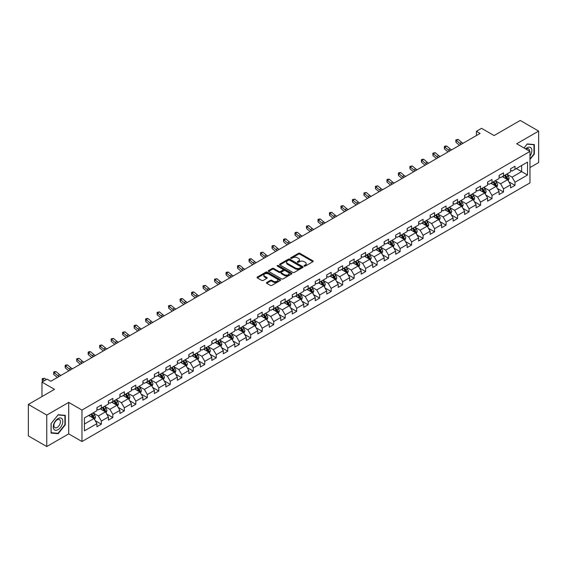 <?xml version="1.0" encoding="UTF-8"?>
<svg xmlns="http://www.w3.org/2000/svg" width="567" height="567" viewBox="0 0 567 567"><rect width="100%" height="100%" fill="white"/><g stroke="black" fill="none" stroke-linecap="round" stroke-linejoin="round"><path stroke-width="0.85" d="M304.217 266.121A0.716 0.411 0 0 0 305.23 266.121L312.913 261.685A1.021 0.588 0 0 0 313.211 261.267A1.021 0.588 0 0 0 312.913 260.848L299.9 253.336A1.021 0.588 0 0 0 298.455 253.336L290.772 257.772A0.716 0.411 0 0 0 291.785 258.354L292.778 257.779A3.274 1.892 0 0 1 297.406 257.779L298.49 258.41A3.274 1.892 0 0 1 299.447 259.743A3.274 1.892 0 0 1 298.49 261.082L297.498 261.649A0.716 0.411 0 0 0 298.504 262.238L299.504 261.663A3.274 1.892 0 0 1 304.125 261.663L305.216 262.287A3.274 1.892 0 0 1 306.173 263.627A3.274 1.892 0 0 1 305.216 264.959L304.217 265.533A0.716 0.411 0 0 0 304.217 266.121L304.217 265.533M266.71 282.472A1.021 0.588 0 0 0 266.412 282.89A1.021 0.588 0 0 0 266.71 283.309L270.367 285.414A1.021 0.588 0 0 0 271.813 285.414L280.339 280.488A1.021 0.588 0 0 0 280.644 280.07A1.021 0.588 0 0 0 280.339 279.651L267.326 272.139A1.021 0.588 0 0 0 265.88 272.139L257.347 277.065A1.021 0.588 0 0 0 257.049 277.483A1.021 0.588 0 0 0 257.347 277.901L261.763 280.445A1.021 0.588 0 0 0 263.208 280.445L266.859 278.34A1.021 0.588 0 0 0 267.156 277.922A1.021 0.588 0 0 0 266.859 277.504L264.669 276.242A2.736 1.581 0 0 1 263.868 275.123A2.736 1.581 0 0 1 265.554 273.663A2.736 1.581 0 0 1 268.538 274.01L277.107 278.957A2.736 1.581 0 0 1 277.908 280.07A2.736 1.581 0 0 1 276.221 281.53A2.736 1.581 0 0 1 273.237 281.189L271.813 280.36A1.021 0.588 0 0 0 270.367 280.36L266.71 282.472L266.71 283.309M529.961 167.577L538.65 162.559L538.65 131.09L520.237 120.459L494.084 135.556L481.567 128.326L476.408 131.303L480.093 133.429L50.817 381.265L47.132 379.139L41.979 382.115L41.979 396.574M46.763 415.072L46.763 446.541L68.713 433.868L68.713 402.4L46.763 415.072L28.35 404.441L54.496 389.345L41.979 382.115M68.713 402.4L81.974 410.054L529.961 151.417L529.961 182.886L81.974 441.523L81.974 410.054M538.65 131.09L516.7 143.763L529.961 151.417M292.848 272.429A1.021 0.588 0 0 0 294.294 272.429L302.828 267.504A1.021 0.588 0 0 0 303.125 267.092A1.021 0.588 0 0 0 302.828 266.674L289.815 259.162A1.021 0.588 0 0 0 288.369 259.162L279.836 264.087A1.021 0.588 0 0 0 279.538 264.498A1.021 0.588 0 0 0 279.836 264.917L292.848 272.429M277.624 266.27A0.716 0.411 0 0 1 278.354 266.377L291.573 274.003L283.053 278.921A1.021 0.588 0 0 1 281.608 278.921L268.595 271.409L268.595 270.572A1.021 0.588 0 0 0 268.29 270.991A1.021 0.588 0 0 0 268.595 271.409M268.595 270.572L272.245 268.467A1.021 0.588 0 0 1 273.691 268.467L278.971 271.515A1.021 0.588 0 0 0 280.417 271.515L282.834 270.119A1.021 0.588 0 0 0 283.139 269.701A1.021 0.588 0 0 0 282.834 269.282L277.341 266.107A0.716 0.411 0 0 1 278.354 265.526L291.587 273.166A1.021 0.588 0 0 1 291.885 273.577A1.021 0.588 0 0 1 291.587 273.996L291.587 273.166M46.763 446.541L28.35 435.91L28.35 404.441M95.192 420.622L101.344 424.173L101.344 421.068L108.417 416.986L108.417 420.09L112.833 417.539L112.833 414.434L119.906 410.352L119.906 413.456L124.329 410.905L124.329 407.801L131.395 403.718L131.395 406.822L135.818 404.271L135.818 401.167L142.891 397.084L142.891 400.189L147.307 397.637L147.307 394.533L154.38 390.45L154.38 393.555L158.795 391.003L158.795 387.899L165.869 383.816L165.869 386.921L170.291 384.369L170.291 381.265L177.358 377.183L177.358 380.287L181.78 377.735L181.78 374.631L188.846 370.549L188.846 373.653L193.269 371.101L193.269 367.997L200.342 363.915L200.342 367.019L204.758 364.468L204.758 361.363L211.831 357.281L211.831 360.385L216.254 357.834L216.254 354.729L223.32 350.647L223.32 353.751L227.743 351.2L227.743 348.095L234.809 344.013L234.809 347.117L239.231 344.566L239.231 341.462L246.305 337.379L246.305 340.483L250.72 337.932L250.72 334.828L257.794 330.745L257.794 333.85L262.216 331.298L262.216 328.194L269.282 324.111L269.282 327.216L273.705 324.664L273.705 321.56L280.771 317.477L280.771 320.582L285.194 318.03L285.194 314.926L292.267 310.844L292.267 313.948L296.683 311.396L296.683 308.292L303.756 304.21L303.756 307.314L308.179 304.762L308.179 301.658L315.245 297.576L315.245 300.68L319.668 298.129L319.668 295.024L326.734 290.942L326.734 294.046L331.156 291.495L331.156 288.39L338.23 284.308L338.23 287.412L342.645 284.861L342.645 281.756L349.719 277.674L349.719 280.778L354.141 278.227L354.141 275.123L361.207 271.04L361.207 274.144L365.63 271.593L365.63 268.489L372.696 264.406L372.696 267.511L377.119 264.959L377.119 261.855L384.192 257.772L384.192 260.877L388.608 258.325L388.608 255.221L395.681 251.138L395.681 254.243L400.104 251.691L400.104 248.587L407.17 244.505L407.17 247.609L411.592 245.057L411.592 241.953L418.659 237.871L418.659 240.975L423.081 238.423L423.081 235.319L430.155 231.237L430.155 234.341L434.57 231.79L434.57 228.685L441.643 224.603L441.643 227.707L446.059 225.156L446.059 222.051L453.132 217.969L453.132 221.073L457.555 218.522L457.555 215.417L464.621 211.335L464.621 214.439L469.044 211.888L469.044 208.784L476.117 204.701L476.117 207.805L480.532 205.254L480.532 202.15L487.606 198.067L487.606 201.172L492.021 198.62L492.021 195.516L499.095 191.433L499.095 194.538L503.517 191.986L503.517 188.882L510.583 184.799L510.583 187.904L515.006 185.352L515.006 182.248L527.53 175.019L527.53 162.091L521.633 165.493L521.633 171.617L527.53 175.019M101.344 424.173L96.929 426.724L96.929 423.62L84.405 430.849L84.405 417.922L96.929 410.692L96.929 407.588L101.344 405.036L101.344 408.141L108.417 404.058L108.417 400.954L112.833 398.403L112.833 401.507L119.906 397.424L119.906 394.32L124.329 391.769L124.329 394.873L131.395 390.791L131.395 387.686L135.818 385.135L135.818 388.239L142.891 384.157L142.891 381.052L147.307 378.501L147.307 381.605L154.38 377.523L154.38 374.418L158.795 371.867L158.795 374.971L165.869 370.889L165.869 367.785L170.291 365.233L170.291 368.337L177.358 364.255L177.358 361.151L181.78 358.599L181.78 361.703L188.846 357.621L188.846 354.517L193.269 351.965L193.269 355.07L200.342 350.987L200.342 347.883L204.758 345.331L204.758 348.436L211.831 344.353L211.831 341.249L216.254 338.697L216.254 341.802L223.32 337.719L223.32 334.615L227.743 332.064L227.743 335.168L234.809 331.085L234.809 327.981L239.231 325.43L239.231 328.534L246.305 324.452L246.305 321.347L250.72 318.796L250.72 321.9L257.794 317.818L257.794 314.713L262.216 312.162L262.216 315.266L269.282 311.184L269.282 308.079L273.705 305.528L273.705 308.632L280.771 304.55L280.771 301.446L285.194 298.894L285.194 301.998L292.267 297.916L292.267 294.812L296.683 292.26L296.683 295.364L303.756 291.282L303.756 288.178L308.179 285.626L308.179 288.731L315.245 284.648L315.245 281.544L319.668 278.992L319.668 282.097L326.734 278.014L326.734 274.91L331.156 272.358L331.156 275.463L338.23 271.38L338.23 268.276L342.645 265.725L342.645 268.829L349.719 264.746L349.719 261.642L354.141 259.091L354.141 262.195L361.207 258.113L361.207 255.008L365.63 252.457L365.63 255.561L372.696 251.479L372.696 248.374L377.119 245.823L377.119 248.927L384.192 244.845L384.192 241.74L388.608 239.189L388.608 242.293L395.681 238.211L395.681 235.107L400.104 232.555L400.104 235.659L407.17 231.577L407.17 228.473L411.592 225.921L411.592 229.025L418.659 224.943L418.659 221.839L423.081 219.287L423.081 222.392L430.155 218.309L430.155 215.205L434.57 212.653L434.57 215.758L441.643 211.675L441.643 208.571L446.059 206.019L446.059 209.124L453.132 205.041L453.132 201.937L457.555 199.386L457.555 202.49L464.621 198.407L464.621 195.303L469.044 192.752L469.044 195.856L476.117 191.774L476.117 188.669L480.532 186.118L480.532 189.222L487.606 185.14L487.606 182.035L492.021 179.484L492.021 182.588L499.095 178.506L499.095 175.401L503.517 172.85L503.517 175.954L510.583 171.872L510.583 168.768L515.006 166.216L515.006 169.32L527.53 162.091M100.168 408.821L105.469 411.883L98.396 415.965L93.094 412.904M96.929 408.991L98.396 409.842L101.344 408.141M98.396 415.965L101.344 421.068M105.469 411.883L108.417 416.986M111.656 402.187L116.958 405.249L109.892 409.331L104.583 406.27M108.417 402.357L109.892 403.208L112.833 401.507M109.892 409.331L112.833 414.434M116.958 405.249L119.906 410.352M123.145 395.553L128.454 398.615L121.381 402.698L116.079 399.636M119.906 395.723L121.381 396.574L124.329 394.873M121.381 402.698L124.329 407.801M128.454 398.615L131.395 403.718M134.641 388.919L139.943 391.981L132.869 396.064L127.568 393.002M131.395 389.09L132.869 389.94L135.818 388.239M132.869 396.064L135.818 401.167M139.943 391.981L142.891 397.084M146.13 382.286L151.432 385.347L144.358 389.43L139.057 386.368M142.891 382.456L144.358 383.306L147.307 381.605M144.358 389.43L147.307 394.533M151.432 385.347L154.38 390.45M157.619 375.652L162.92 378.713L155.854 382.796L150.546 379.734M154.38 375.822L155.854 376.672L158.795 374.971M155.854 382.796L158.795 387.899M162.92 378.713L165.869 383.816M169.108 369.018L174.416 372.08L167.343 376.162L162.042 373.1M165.869 369.188L167.343 370.038L170.291 368.337M167.343 376.162L170.291 381.265M174.416 372.08L177.358 377.183M180.604 362.384L185.905 365.446L178.832 369.528L173.53 366.466M177.358 362.554L178.832 363.404L181.78 361.703M178.832 369.528L181.78 374.631M185.905 365.446L188.846 370.549M192.093 355.75L197.394 358.812L190.321 362.894L185.019 359.832M188.846 355.92L190.321 356.771L193.269 355.07M190.321 362.894L193.269 367.997M197.394 358.812L200.342 363.915M203.581 349.116L208.883 352.178L201.817 356.26L196.508 353.198M200.342 349.286L201.817 350.137L204.758 348.436M201.817 356.26L204.758 361.363M208.883 352.178L211.831 357.281M215.07 342.482L220.379 345.544L213.305 349.626L208.004 346.565M211.831 342.652L213.305 343.503L216.254 341.802M213.305 349.626L216.254 354.729M220.379 345.544L223.32 350.647M226.559 335.848L231.868 338.91L224.794 342.992L219.493 339.931M223.32 336.018L224.794 336.869L227.743 335.168M224.794 342.992L227.743 348.095M231.868 338.91L234.809 344.013M238.055 329.214L243.356 332.276L236.283 336.359L230.982 333.297M234.809 329.384L236.283 330.235L239.231 328.534M236.283 336.359L239.231 341.462M243.356 332.276L246.305 337.379M249.544 322.58L254.845 325.642L247.779 329.725L242.47 326.663M246.305 322.751L247.779 323.601L250.72 321.9M247.779 329.725L250.72 334.828M254.845 325.642L257.794 330.745M261.033 315.947L266.341 319.008L259.268 323.091L253.966 320.029M257.794 316.117L259.268 316.967L262.216 315.266M259.268 323.091L262.216 328.194M266.341 319.008L269.282 324.111M272.521 309.313L277.83 312.374L270.757 316.457L265.455 313.395M269.282 309.483L270.757 310.333L273.705 308.632M270.757 316.457L273.705 321.56M277.83 312.374L280.771 317.477M284.017 302.679L289.319 305.741L282.246 309.823L276.944 306.761M280.771 302.849L282.246 303.699L285.194 301.998M282.246 309.823L285.194 314.926M289.319 305.741L292.267 310.844M295.506 296.045L300.808 299.107L293.741 303.189L288.433 300.127M292.267 296.215L293.741 297.065L296.683 295.364M293.741 303.189L296.683 308.292M300.808 299.107L303.756 304.21M306.995 289.411L312.304 292.473L305.23 296.555L299.929 293.493M303.756 289.581L305.23 290.432L308.179 288.731M305.23 296.555L308.179 301.658M312.304 292.473L315.245 297.576M318.484 282.777L323.792 285.839L316.719 289.921L311.418 286.859M315.245 282.947L316.719 283.798L319.668 282.097M316.719 289.921L319.668 295.024M323.792 285.839L326.734 290.942M329.98 276.143L335.281 279.205L328.208 283.287L322.906 280.226M326.734 276.313L328.208 277.164L331.156 275.463M328.208 283.287L331.156 288.39M335.281 279.205L338.23 284.308M341.469 269.509L346.77 272.571L339.704 276.653L334.395 273.592M338.23 269.679L339.704 270.53L342.645 268.829M339.704 276.653L342.645 281.756M346.77 272.571L349.719 277.674M352.957 262.875L358.259 265.937L351.193 270.02L345.891 266.958M349.719 263.045L351.193 263.896L354.141 262.195M351.193 270.02L354.141 275.123M358.259 265.937L361.207 271.04M364.446 256.241L369.755 259.303L362.682 263.386L357.38 260.324M361.207 256.412L362.682 257.262L365.63 255.561M362.682 263.386L365.63 268.489M369.755 259.303L372.696 264.406M375.942 249.608L381.244 252.669L374.17 256.752L368.869 253.69M372.696 249.778L374.17 250.628L377.119 248.927M374.17 256.752L377.119 261.855M381.244 252.669L384.192 257.772M387.431 242.974L392.733 246.035L385.666 250.118L380.358 247.056M384.192 243.144L385.666 243.994L388.608 242.293M385.666 250.118L388.608 255.221M392.733 246.035L395.681 251.138M398.92 236.34L404.221 239.402L397.155 243.484L391.854 240.422M395.681 236.51L397.155 237.36L400.104 235.659M397.155 243.484L400.104 248.587M404.221 239.402L407.17 244.505M410.409 229.706L415.717 232.768L408.644 236.85L403.343 233.788M407.17 229.876L408.644 230.726L411.592 229.025M408.644 236.85L411.592 241.953M415.717 232.768L418.659 237.871M421.905 223.072L427.206 226.134L420.133 230.216L414.831 227.154M418.659 223.242L420.133 224.093L423.081 222.392M420.133 230.216L423.081 235.319M427.206 226.134L430.155 231.237M433.394 216.438L438.695 219.5L431.629 223.582L426.32 220.52M430.155 216.608L431.629 217.459L434.57 215.758M431.629 223.582L434.57 228.685M438.695 219.5L441.643 224.603M444.882 209.804L450.184 212.866L443.118 216.948L437.816 213.887M441.643 209.974L443.118 210.825L446.059 209.124M443.118 216.948L446.059 222.051M450.184 212.866L453.132 217.969M456.371 203.17L461.68 206.232L454.606 210.314L449.305 207.253M453.132 203.34L454.606 204.191L457.555 202.49M454.606 210.314L457.555 215.417M461.68 206.232L464.621 211.335M467.867 196.536L473.169 199.598L466.095 203.681L460.794 200.619M464.621 196.706L466.095 197.557L469.044 195.856M466.095 203.681L469.044 208.784M473.169 199.598L476.117 204.701M479.356 189.902L484.657 192.964L477.591 197.047L472.283 193.985M476.117 190.073L477.591 190.923L480.532 189.222M477.591 197.047L480.532 202.15M484.657 192.964L487.606 198.067M490.845 183.269L496.146 186.33L489.08 190.413L483.771 187.351M487.606 183.439L489.08 184.289L492.021 182.588M489.08 190.413L492.021 195.516M496.146 186.33L499.095 191.433M502.334 176.635L507.642 179.696L500.569 183.779L495.267 180.717M499.095 176.805L500.569 177.655L503.517 175.954M500.569 183.779L503.517 188.882M507.642 179.696L510.583 184.799M516.331 168.555L521.633 171.617L512.058 177.145L506.756 174.083M510.583 170.171L512.058 171.021L515.006 169.32M512.058 177.145L515.006 182.248M68.713 433.868L81.974 441.523M476.408 131.303L476.408 135.556M84.405 424.045L93.98 418.517L88.679 415.455M93.98 418.517L96.929 423.62M508.854 181.801L515.006 185.352M497.365 188.435L503.517 191.986M485.876 195.069L492.021 198.62M474.381 201.703L480.532 205.254M462.892 208.337L469.044 211.888M451.403 214.971L457.555 218.522M439.914 221.605L446.059 225.156M428.418 228.239L434.57 231.79M416.929 234.873L423.081 238.423M405.44 241.507L411.592 245.057M393.952 248.14L400.104 251.691M382.456 254.774L388.608 258.325M370.967 261.408L377.119 264.959M359.478 268.042L365.63 271.593M347.989 274.676L354.141 278.227M336.493 281.31L342.645 284.861M325.004 287.944L331.156 291.495M313.516 294.578L319.668 298.129M302.027 301.212L308.179 304.762M290.538 307.846L296.683 311.396M279.042 314.479L285.194 318.03M267.553 321.113L273.705 324.664M256.064 327.747L262.216 331.298M244.575 334.381L250.72 337.932M233.08 341.015L239.231 344.566M221.591 347.649L227.743 351.2M210.102 354.283L216.254 357.834M198.613 360.917L204.758 364.468M187.117 367.551L193.269 371.101M175.628 374.185L181.78 377.735M164.139 380.818L170.291 384.369M152.651 387.452L158.795 391.003M141.155 394.086L147.307 397.637M129.666 400.72L135.818 404.271M118.177 407.354L124.329 410.905M106.688 413.988L112.833 417.539M529.961 159.497L534.341 154.047L534.341 144.571L527.232 143.933L523.993 147.973M51.073 433.06L58.181 433.698L65.29 424.853L65.29 415.377L58.181 414.739L51.073 423.584L51.073 433.06M533.972 153.834L534.341 154.047M64.921 424.64L65.29 424.853M57.43 433.259L58.181 433.698M304.507 266.221L305.216 265.81A3.274 1.892 0 0 0 306.173 264.477L306.173 263.627M299.447 259.743L299.447 260.593A3.274 1.892 0 0 1 298.49 261.933L297.781 262.337M312.899 261.692L299.9 254.186A1.021 0.588 0 0 0 298.455 254.186L291.055 258.453M302.828 266.674L302.828 267.504L289.815 260.012A1.021 0.588 0 0 0 288.369 260.012L279.85 264.924L279.836 264.087M301.02 267.383A0.716 0.411 0 0 0 301.02 266.795L289.595 260.203A0.716 0.411 0 0 0 288.582 260.203L287.533 260.806A3.274 1.892 0 0 0 286.576 262.145A3.274 1.892 0 0 0 287.533 263.478L295.343 267.985A3.274 1.892 0 0 0 299.971 267.985L301.02 267.383L301.02 268.234A0.716 0.411 0 0 0 301.226 267.943L301.226 267.092M286.576 262.145L286.576 262.996A3.274 1.892 0 0 0 287.533 264.328L287.533 263.478M301.02 268.234L299.971 268.836A3.274 1.892 0 0 1 295.343 268.836L287.533 264.328M268.609 271.416L272.245 269.318L272.245 268.467M283.139 269.701L283.139 270.551A1.021 0.588 0 0 1 282.834 270.969L280.417 272.366A1.021 0.588 0 0 1 278.971 272.366L273.691 269.318A1.021 0.588 0 0 0 272.245 269.318M284.443 274.676A2.736 1.581 0 0 0 287.426 275.016A2.736 1.581 0 0 0 289.113 273.556A2.736 1.581 0 0 0 288.312 272.443L285.293 270.7A1.021 0.588 0 0 0 283.847 270.7L281.423 272.096A1.021 0.588 0 0 0 281.126 272.514A1.021 0.588 0 0 0 281.423 272.933L284.443 274.676L284.443 275.527A2.736 1.581 0 0 0 287.426 275.867A2.736 1.581 0 0 0 289.113 274.407L289.113 273.556M281.126 272.514L281.126 273.365A1.021 0.588 0 0 0 281.423 273.783L281.423 272.933M284.443 275.527L281.423 273.783M277.908 280.07L277.908 280.92A2.736 1.581 0 0 1 276.221 282.38A2.736 1.581 0 0 1 273.237 282.04L271.813 281.211A1.021 0.588 0 0 0 270.367 281.211L266.724 283.316M263.868 275.123L263.868 275.973A2.736 1.581 0 0 0 264.669 277.093L264.669 276.242M266.844 278.347L264.669 277.093M280.325 280.495L267.326 272.989A1.021 0.588 0 0 0 265.88 272.989L257.361 277.908L257.347 277.065M508.223 180.703L509.095 178.492A2.757 1.595 -120 0 0 508.216 176.146L506.7 174.119M504.049 177.62L503.014 176.245M504.41 175.437L505.934 177.464A2.757 1.595 60 0 1 506.721 179.122L507.607 178.612A2.757 1.595 -120 0 0 506.82 176.954L505.296 174.927M504.609 175.323L506.296 177.57A1.403 0.815 60 0 1 506.551 178.003L507.607 178.612M461.29 144.28A5.209 3.005 60 0 1 459.851 143.408L456.343 140.453L455.932 142.296L459.44 145.244A7.81 4.508 -120 0 0 459.518 145.308M463.133 143.217A5.209 3.005 60 0 1 461.694 142.345L458.179 139.39L456.343 140.453L455.833 139.9L458.179 139.39M455.932 142.296L455.833 139.9M529.961 156.095A6.769 3.912 120 0 0 531.229 153.7A6.769 3.912 120 0 0 530.811 147.703A6.769 3.912 120 0 0 525.623 148.908M533.519 144.5L533.972 144.762L533.972 153.94L529.961 158.937M524.007 147.98L527.083 144.146L533.972 144.762M529.486 151.141A4.635 2.679 120 0 0 528.529 148.809A4.635 2.679 120 0 0 526.034 149.149M58.032 429.658A6.769 3.912 120 0 0 62.824 421.366A6.769 3.912 120 0 0 58.032 418.602A6.769 3.912 120 0 0 53.248 426.894A6.769 3.912 120 0 0 58.032 429.658M57.161 427.412A4.635 2.679 120 0 0 60.187 423.329A4.635 2.679 120 0 0 59.478 419.615A4.635 2.679 120 0 0 57.161 419.842A4.635 2.679 120 0 0 54.134 423.932A4.635 2.679 120 0 0 54.843 427.646A4.635 2.679 120 0 0 57.161 427.412M51.15 423.521L58.032 414.952L64.921 415.568L64.921 424.747L58.032 433.316L51.15 432.699L51.15 423.521M64.468 415.299L64.921 415.568M496.735 187.337L497.606 185.133A2.757 1.595 -120 0 0 496.727 182.78L495.204 180.753M492.553 184.254L491.525 182.879M492.921 182.071L494.445 184.098A2.757 1.595 60 0 1 495.232 185.756L496.118 185.246A2.757 1.595 -120 0 0 495.324 183.588L493.807 181.56M493.113 181.957L494.8 184.211A1.403 0.815 60 0 1 495.055 184.636L496.118 185.246M485.239 193.971L486.117 191.766A2.757 1.595 -120 0 0 485.239 189.413L483.715 187.386M481.064 190.888L480.036 189.513M481.433 188.705L482.949 190.732A2.757 1.595 60 0 1 483.743 192.39L484.629 191.88A2.757 1.595 -120 0 0 483.835 190.221L482.319 188.194M481.624 188.591L483.311 190.845A1.403 0.815 60 0 1 483.566 191.27L484.629 191.88M449.801 150.914A5.209 3.005 60 0 1 448.362 150.042L444.847 147.087L444.443 148.93L447.951 151.878A7.81 4.508 -120 0 0 448.022 151.942M451.637 149.851A5.209 3.005 60 0 1 450.198 148.979L446.69 146.024L444.847 147.087L444.344 146.534L445.081 146.109L446.69 146.024M444.443 148.93L444.344 146.534M438.305 157.548A5.209 3.005 60 0 1 436.866 156.676L433.358 153.721L432.947 155.564L436.462 158.512A7.81 4.508 -120 0 0 436.533 158.576M440.148 156.485A5.209 3.005 60 0 1 438.709 155.613L435.201 152.658L433.358 153.721L432.855 153.175L435.201 152.658M432.947 155.564L432.855 153.175M473.75 200.605L474.629 198.4A2.757 1.595 -120 0 0 473.743 196.047L472.226 194.02M469.575 197.522L468.54 196.147M469.944 195.339L471.461 197.366A2.757 1.595 60 0 1 472.254 199.024L473.133 198.514A2.757 1.595 -120 0 0 472.346 196.855L470.823 194.828M470.135 195.225L471.822 197.479A1.403 0.815 60 0 1 472.077 197.904L473.133 198.514M462.261 207.238L463.133 205.034A2.757 1.595 -120 0 0 462.254 202.681L460.737 200.654M458.086 204.155L457.052 202.78M458.448 201.972L459.972 204A2.757 1.595 60 0 1 460.758 205.658L461.644 205.148A2.757 1.595 -120 0 0 460.858 203.489L459.334 201.462M458.646 201.859L460.333 204.113A1.403 0.815 60 0 1 460.588 204.538L461.644 205.148M450.772 213.872L451.644 211.668A2.757 1.595 -120 0 0 450.765 209.315L449.241 207.288M446.59 210.789L445.563 209.414M446.959 208.606L448.483 210.633A2.757 1.595 60 0 1 449.27 212.292L450.155 211.782A2.757 1.595 -120 0 0 449.362 210.123L447.845 208.096M447.15 208.493L448.837 210.747A1.403 0.815 60 0 1 449.092 211.172L450.155 211.782M426.816 164.182A5.209 3.005 60 0 1 425.378 163.31L421.869 160.355L421.458 162.197L424.966 165.146A7.81 4.508 -120 0 0 425.044 165.21M428.659 163.119A5.209 3.005 60 0 1 427.22 162.247L423.712 159.292L421.869 160.355L421.366 159.809L422.103 159.384L423.712 159.292M421.458 162.197L421.366 159.809M415.327 170.816A5.209 3.005 60 0 1 413.889 169.944L410.38 166.996L409.969 168.831L413.478 171.78A7.81 4.508 -120 0 0 413.556 171.844M417.17 169.753A5.209 3.005 60 0 1 415.731 168.881L412.216 165.933L410.38 166.996L409.87 166.443L412.216 165.933M409.969 168.831L409.87 166.443M403.839 177.45A5.209 3.005 60 0 1 402.4 176.578L398.884 173.63L398.481 175.465L401.989 178.414A7.81 4.508 -120 0 0 402.06 178.477M405.674 176.387A5.209 3.005 60 0 1 404.236 175.515L400.727 172.566L398.884 173.63L398.381 173.077L399.118 172.651L400.727 172.566M398.481 175.465L398.381 173.077M439.276 220.506L440.155 218.302A2.757 1.595 -120 0 0 439.276 215.949L437.752 213.922M435.102 217.423L434.074 216.048M435.47 215.24L436.987 217.267A2.757 1.595 60 0 1 437.781 218.926L438.667 218.415A2.757 1.595 -120 0 0 437.873 216.757L436.356 214.73M435.662 215.127L437.348 217.381A1.403 0.815 60 0 1 437.604 217.806L438.667 218.415M392.343 184.084A5.209 3.005 60 0 1 390.904 183.212L387.396 180.263L386.985 182.099L390.5 185.048A7.81 4.508 -120 0 0 390.571 185.111M394.185 183.021A5.209 3.005 60 0 1 392.747 182.149L389.238 179.2L387.396 180.263L386.892 179.711L387.63 179.285L389.238 179.2M386.985 182.099L386.892 179.711M427.787 227.14L428.666 224.936A2.757 1.595 -120 0 0 427.78 222.583L426.264 220.556M423.613 224.057L422.578 222.682M423.981 221.874L425.498 223.901A2.757 1.595 60 0 1 426.292 225.56L427.171 225.049A2.757 1.595 -120 0 0 426.384 223.391L424.86 221.364M424.173 221.761L425.86 224.015A1.403 0.815 60 0 1 426.115 224.44L427.171 225.049M380.854 190.718A5.209 3.005 60 0 1 379.415 189.846L375.907 186.897L375.496 188.733L379.004 191.681A7.81 4.508 -120 0 0 379.082 191.745M382.697 189.654A5.209 3.005 60 0 1 381.258 188.783L377.75 185.834L375.907 186.897L375.404 186.345L377.75 185.834M375.496 188.733L375.404 186.345M416.298 233.774L417.17 231.57A2.757 1.595 -120 0 0 416.291 229.217L414.775 227.19M412.124 230.691L411.089 229.316M412.493 228.508L414.009 230.535A2.757 1.595 60 0 1 414.796 232.194L415.682 231.683A2.757 1.595 -120 0 0 414.895 230.025L413.371 227.998M412.684 228.395L414.371 230.649A1.403 0.815 60 0 1 414.626 231.074L415.682 231.683M369.365 197.351A5.209 3.005 60 0 1 367.926 196.48L364.418 193.531L364.007 195.367L367.515 198.315A7.81 4.508 -120 0 0 367.593 198.379M371.208 196.288A5.209 3.005 60 0 1 369.769 195.417L366.254 192.468L364.418 193.531L363.908 192.978L366.254 192.468M364.007 195.367L363.908 192.978M404.81 240.408L405.681 238.204A2.757 1.595 -120 0 0 404.803 235.851L403.279 233.824M400.635 237.325L399.6 235.95M400.997 235.142L402.52 237.169A2.757 1.595 60 0 1 403.307 238.827L404.193 238.317A2.757 1.595 -120 0 0 403.399 236.659L401.883 234.632M401.188 235.029L402.875 237.282A1.403 0.815 60 0 1 403.13 237.708L404.193 238.317M357.876 203.985A5.209 3.005 60 0 1 356.437 203.114L352.922 200.165L352.518 202.001L356.026 204.949A7.81 4.508 -120 0 0 356.097 205.013M359.712 202.922A5.209 3.005 60 0 1 358.273 202.05L354.765 199.102L352.922 200.165L352.419 199.612L354.765 199.102M352.518 202.001L352.419 199.612M393.314 247.042L394.193 244.838A2.757 1.595 -120 0 0 393.314 242.485L391.79 240.458M389.139 243.959L388.112 242.584M389.508 241.776L391.032 243.803A2.757 1.595 60 0 1 391.818 245.461L392.704 244.951A2.757 1.595 -120 0 0 391.91 243.293L390.394 241.266M389.699 241.662L391.386 243.916A1.403 0.815 60 0 1 391.641 244.342L392.704 244.951M346.38 210.626A5.209 3.005 60 0 1 344.942 209.747L341.433 206.799L341.022 208.635L344.538 211.583A7.81 4.508 -120 0 0 344.608 211.647M348.223 209.556A5.209 3.005 60 0 1 346.784 208.684L343.276 205.736L341.433 206.799L340.93 206.246L341.667 205.821L343.276 205.736M341.022 208.635L340.93 206.246M381.825 253.676L382.704 251.472A2.757 1.595 -120 0 0 381.818 249.119L380.301 247.092M377.65 250.593L376.616 249.218M378.019 248.41L379.536 250.437A2.757 1.595 60 0 1 380.329 252.095L381.208 251.585A2.757 1.595 -120 0 0 380.422 249.927L378.898 247.899M378.21 248.296L379.897 250.55A1.403 0.815 60 0 1 380.152 250.975L381.208 251.585M334.891 217.26A5.209 3.005 60 0 1 333.453 216.381L329.944 213.433L329.533 215.269L333.042 218.217A7.81 4.508 -120 0 0 333.12 218.281M336.734 216.197A5.209 3.005 60 0 1 335.295 215.318L331.787 212.37L329.944 213.433L329.441 212.88L330.178 212.455L331.787 212.37M329.533 215.269L329.441 212.88M370.336 260.31L371.208 258.105A2.757 1.595 -120 0 0 370.329 255.752L368.812 253.725M366.162 257.227L365.127 255.852M366.53 255.044L368.047 257.071A2.757 1.595 60 0 1 368.833 258.729L369.719 258.219A2.757 1.595 -120 0 0 368.933 256.56L367.409 254.533M366.721 254.93L368.408 257.184A1.403 0.815 60 0 1 368.663 257.609L369.719 258.219M323.403 223.894A5.209 3.005 60 0 1 321.964 223.015L318.456 220.067L318.044 221.903L321.553 224.851A7.81 4.508 -120 0 0 321.631 224.915M325.245 222.831A5.209 3.005 60 0 1 323.807 221.952L320.291 219.004L318.456 220.067L317.952 219.514L318.682 219.089L320.291 219.004M318.044 221.903L317.952 219.514M358.847 266.944L359.719 264.739A2.757 1.595 -120 0 0 358.84 262.386L357.316 260.359M354.673 263.861L353.638 262.486M355.034 261.678L356.558 263.705A2.757 1.595 60 0 1 357.345 265.363L358.231 264.853A2.757 1.595 -120 0 0 357.437 263.194L355.92 261.167M355.226 261.564L356.912 263.818A1.403 0.815 60 0 1 357.167 264.243L358.231 264.853M311.914 230.528A5.209 3.005 60 0 1 310.475 229.649L306.96 226.701L306.556 228.536L310.064 231.485A7.81 4.508 -120 0 0 310.135 231.549M313.749 229.465A5.209 3.005 60 0 1 312.311 228.586L308.802 225.638L306.96 226.701L306.456 226.148L308.802 225.638M306.556 228.536L306.456 226.148M347.351 273.577L348.23 271.373A2.757 1.595 -120 0 0 347.351 269.02L345.827 266.993M343.177 270.494L342.149 269.119M343.545 268.311L345.069 270.339A2.757 1.595 60 0 1 345.856 271.997L346.742 271.487A2.757 1.595 -120 0 0 345.948 269.828L344.431 267.801M343.737 268.198L345.423 270.452A1.403 0.815 60 0 1 345.679 270.877L346.742 271.487M300.418 237.162A5.209 3.005 60 0 1 298.979 236.283L295.471 233.335L295.06 235.17L298.575 238.119A7.81 4.508 -120 0 0 298.646 238.183M302.261 236.099A5.209 3.005 60 0 1 300.822 235.22L297.314 232.272L295.471 233.335L294.968 232.782L295.705 232.357L297.314 232.272M295.06 235.17L294.968 232.782M335.862 280.211L336.741 278.007A2.757 1.595 -120 0 0 335.855 275.654L334.339 273.627M331.688 277.128L330.653 275.753M332.056 274.945L333.573 276.972A2.757 1.595 60 0 1 334.367 278.631L335.246 278.121A2.757 1.595 -120 0 0 334.459 276.462L332.935 274.435M332.248 274.832L333.935 277.086A1.403 0.815 60 0 1 334.19 277.511L335.246 278.121M288.929 243.796A5.209 3.005 60 0 1 287.49 242.917L283.982 239.969L283.571 241.804L287.079 244.753A7.81 4.508 -120 0 0 287.157 244.816M290.772 242.733A5.209 3.005 60 0 1 289.333 241.854L285.825 238.905L283.982 239.969L283.479 239.416L284.216 238.99L285.825 238.905M283.571 241.804L283.479 239.416M324.374 286.845L325.245 284.641A2.757 1.595 -120 0 0 324.367 282.288L322.85 280.261M320.199 283.762L319.164 282.387M320.568 281.579L322.084 283.606A2.757 1.595 60 0 1 322.878 285.265L323.757 284.754A2.757 1.595 -120 0 0 322.97 283.096L321.446 281.069M320.759 281.466L322.446 283.72A1.403 0.815 60 0 1 322.701 284.145L323.757 284.754M277.44 250.43A5.209 3.005 60 0 1 276.001 249.551L272.493 246.602L272.082 248.438L275.59 251.387A7.81 4.508 -120 0 0 275.668 251.45M279.283 249.367A5.209 3.005 60 0 1 277.844 248.488L274.329 245.539L272.493 246.602L271.99 246.05L272.72 245.624L274.329 245.539M272.082 248.438L271.99 246.05M312.885 293.479L313.757 291.275A2.757 1.595 -120 0 0 312.878 288.922L311.354 286.895M308.71 290.396L307.675 289.021M309.072 288.213L310.596 290.24A2.757 1.595 60 0 1 311.382 291.899L312.268 291.388A2.757 1.595 -120 0 0 311.474 289.73L309.958 287.703M309.263 288.1L310.95 290.354A1.403 0.815 60 0 1 311.205 290.779L312.268 291.388M265.951 257.064A5.209 3.005 60 0 1 264.513 256.185L260.997 253.236L260.593 255.072L264.102 258.02A7.81 4.508 -120 0 0 264.172 258.084M267.787 256A5.209 3.005 60 0 1 266.348 255.122L262.84 252.173L260.997 253.236L260.494 252.684L262.84 252.173M260.593 255.072L260.494 252.684M301.389 300.113L302.268 297.909A2.757 1.595 -120 0 0 301.389 295.556L299.865 293.529M297.214 297.03L296.187 295.655M297.583 294.847L299.107 296.874A2.757 1.595 60 0 1 299.893 298.533L300.779 298.022A2.757 1.595 -120 0 0 299.986 296.364L298.469 294.337M297.774 294.734L299.461 296.988A1.403 0.815 60 0 1 299.716 297.413L300.779 298.022M254.455 263.698A5.209 3.005 60 0 1 253.017 262.819L249.508 259.87L249.097 261.706L252.613 264.654A7.81 4.508 -120 0 0 252.684 264.718M256.298 262.634A5.209 3.005 60 0 1 254.859 261.756L251.351 258.807L249.508 259.87L249.005 259.317L249.742 258.892L251.351 258.807M249.097 261.706L249.005 259.317M289.9 306.747L290.779 304.543A2.757 1.595 -120 0 0 289.893 302.19L288.376 300.163M285.725 303.664L284.691 302.289M286.094 301.481L287.611 303.508A2.757 1.595 60 0 1 288.405 305.166L289.283 304.656A2.757 1.595 -120 0 0 288.497 302.998L286.973 300.971M286.285 301.368L287.972 303.621A1.403 0.815 60 0 1 288.227 304.047L289.283 304.656M242.967 270.331A5.209 3.005 60 0 1 241.528 269.453L238.02 266.504L237.608 268.34L241.117 271.288A7.81 4.508 -120 0 0 241.195 271.352M244.809 269.268A5.209 3.005 60 0 1 243.371 268.389L239.862 265.441L238.02 266.504L237.516 265.951L238.253 265.526L239.862 265.441M237.608 268.34L237.516 265.951M278.411 313.381L279.283 311.177A2.757 1.595 -120 0 0 278.404 308.824L276.887 306.797M274.237 310.298L273.202 308.923M274.605 308.115L276.122 310.142A2.757 1.595 60 0 1 276.916 311.8L277.795 311.29A2.757 1.595 -120 0 0 277.008 309.632L275.484 307.605M274.797 308.001L276.483 310.255A1.403 0.815 60 0 1 276.739 310.681L277.795 311.29M231.478 276.965A5.209 3.005 60 0 1 230.039 276.086L226.531 273.138L226.12 274.974L229.628 277.922A7.81 4.508 -120 0 0 229.706 277.986M233.32 275.902A5.209 3.005 60 0 1 231.882 275.023L228.366 272.075L226.531 273.138L226.027 272.585L226.757 272.16L228.366 272.075M226.12 274.974L226.027 272.585M266.922 320.015L267.794 317.811A2.757 1.595 -120 0 0 266.915 315.458L265.391 313.431M262.748 316.932L261.713 315.557M263.109 314.749L264.633 316.776A2.757 1.595 60 0 1 265.42 318.434L266.306 317.924A2.757 1.595 -120 0 0 265.519 316.266L263.995 314.238M263.301 314.635L264.987 316.889A1.403 0.815 60 0 1 265.243 317.314L266.306 317.924M219.989 283.599A5.209 3.005 60 0 1 218.55 282.72L215.035 279.772L214.631 281.608L218.139 284.556A7.81 4.508 -120 0 0 218.21 284.62M221.825 282.536A5.209 3.005 60 0 1 220.393 281.657L216.877 278.709L215.035 279.772L214.532 279.219L216.877 278.709M214.631 281.608L214.532 279.219M255.426 326.649L256.305 324.444A2.757 1.595 -120 0 0 255.426 322.091L253.903 320.064M251.252 323.566L250.224 322.191M251.62 321.383L253.144 323.41A2.757 1.595 60 0 1 253.931 325.075L254.817 324.565A2.757 1.595 -120 0 0 254.023 322.899L252.506 320.872M251.812 321.269L253.499 323.523A1.403 0.815 60 0 1 253.754 323.948L254.817 324.565M208.493 290.233A5.209 3.005 60 0 1 207.054 289.354L203.546 286.406L203.135 288.242L206.65 291.19A7.81 4.508 -120 0 0 206.721 291.254M210.336 289.17A5.209 3.005 60 0 1 208.897 288.291L205.389 285.343L203.546 286.406L203.043 285.853L205.389 285.343M203.135 288.242L203.043 285.853M243.938 333.283L244.816 331.078A2.757 1.595 -120 0 0 243.93 328.725L242.414 326.698M239.763 330.2L238.728 328.825M240.132 328.017L241.648 330.044A2.757 1.595 60 0 1 242.442 331.709L243.321 331.199A2.757 1.595 -120 0 0 242.534 329.533L241.018 327.506M240.323 327.903L242.01 330.157A1.403 0.815 60 0 1 242.265 330.582L243.321 331.199M197.004 296.867A5.209 3.005 60 0 1 195.565 295.988L192.057 293.04L191.646 294.875L195.154 297.824A7.81 4.508 -120 0 0 195.232 297.888M198.847 295.804A5.209 3.005 60 0 1 197.408 294.925L193.9 291.977L192.057 293.04L191.554 292.487L192.291 292.062L193.9 291.977M191.646 294.875L191.554 292.487M232.449 339.916L233.328 337.712A2.757 1.595 -120 0 0 232.442 335.359L230.925 333.332M228.274 336.833L227.239 335.458M228.643 334.65L230.159 336.678A2.757 1.595 60 0 1 230.953 338.343L231.832 337.833A2.757 1.595 -120 0 0 231.045 336.167L229.522 334.14M228.834 334.537L230.521 336.791A1.403 0.815 60 0 1 230.776 337.216L231.832 337.833M185.515 303.501A5.209 3.005 60 0 1 184.077 302.622L180.568 299.674L180.157 301.509L183.665 304.458A7.81 4.508 -120 0 0 183.743 304.522M187.358 302.438A5.209 3.005 60 0 1 185.919 301.559L182.404 298.611L180.568 299.674L180.065 299.121L180.795 298.696L182.404 298.611M180.157 301.509L180.065 299.121M220.96 346.55L221.832 344.346A2.757 1.595 -120 0 0 220.953 341.993L219.429 339.966M216.785 343.467L215.751 342.092M217.147 341.284L218.671 343.311A2.757 1.595 60 0 1 219.457 344.977L220.343 344.467A2.757 1.595 -120 0 0 219.557 342.801L218.033 340.774M217.338 341.171L219.025 343.425A1.403 0.815 60 0 1 219.28 343.85L220.343 344.467M174.026 310.135A5.209 3.005 60 0 1 172.588 309.256L169.072 306.308L168.668 308.143L172.177 311.092A7.81 4.508 -120 0 0 172.255 311.155M175.862 309.072A5.209 3.005 60 0 1 174.43 308.193L170.915 305.244L169.072 306.308L168.569 305.755L170.915 305.244M168.668 308.143L168.569 305.755M209.464 353.184L210.343 350.98A2.757 1.595 -120 0 0 209.464 348.627L207.94 346.6M205.289 350.101L204.262 348.726M205.658 347.918L207.182 349.945A2.757 1.595 60 0 1 207.969 351.611L208.854 351.101A2.757 1.595 -120 0 0 208.061 349.435L206.544 347.408M205.849 347.805L207.536 350.059A1.403 0.815 60 0 1 207.791 350.484L208.854 351.101M162.531 316.769A5.209 3.005 60 0 1 161.092 315.89L157.583 312.941L157.172 314.777L160.688 317.726A7.81 4.508 -120 0 0 160.759 317.789M164.373 315.706A5.209 3.005 60 0 1 162.935 314.827L159.426 311.878L157.583 312.941L157.08 312.389L159.426 311.878M157.172 314.777L157.08 312.389M197.975 359.818L198.854 357.614A2.757 1.595 -120 0 0 197.968 355.261L196.451 353.234M193.801 356.742L192.766 355.36M194.169 354.552L195.686 356.579A2.757 1.595 60 0 1 196.48 358.245L197.366 357.734A2.757 1.595 -120 0 0 196.572 356.069L195.055 354.042M194.361 354.439L196.047 356.693A1.403 0.815 60 0 1 196.302 357.118L197.366 357.734M151.042 323.403A5.209 3.005 60 0 1 149.603 322.524L146.095 319.575L145.684 321.411L149.192 324.359A7.81 4.508 -120 0 0 149.27 324.423M152.884 322.339A5.209 3.005 60 0 1 151.446 321.461L147.937 318.512L146.095 319.575L145.591 319.023L146.329 318.597L147.937 318.512M145.684 321.411L145.591 319.023M186.486 366.452L187.365 364.248A2.757 1.595 -120 0 0 186.479 361.895L184.962 359.868M182.312 363.376L181.277 361.994M182.68 361.186L184.197 363.213A2.757 1.595 60 0 1 184.991 364.879L185.87 364.368A2.757 1.595 -120 0 0 185.083 362.703L183.559 360.676M182.872 361.073L184.558 363.327A1.403 0.815 60 0 1 184.814 363.752L185.87 364.368M139.553 330.037A5.209 3.005 60 0 1 138.114 329.158L134.606 326.209L134.195 328.045L137.703 330.993A7.81 4.508 -120 0 0 137.781 331.057M141.396 328.973A5.209 3.005 60 0 1 139.957 328.095L136.441 325.146L134.606 326.209L134.103 325.656L134.833 325.231L136.441 325.146M134.195 328.045L134.103 325.656M174.997 373.086L175.869 370.882A2.757 1.595 -120 0 0 174.99 368.529L173.467 366.502M170.823 370.01L169.788 368.628M171.184 367.82L172.708 369.847A2.757 1.595 60 0 1 173.495 371.513L174.381 371.002A2.757 1.595 -120 0 0 173.594 369.337L172.07 367.31M171.376 367.707L173.063 369.96A1.403 0.815 60 0 1 173.318 370.386L174.381 371.002M128.064 336.67A5.209 3.005 60 0 1 126.625 335.792L123.11 332.843L122.706 334.679L126.214 337.627A7.81 4.508 -120 0 0 126.292 337.691M129.9 335.607A5.209 3.005 60 0 1 128.468 334.728L124.953 331.78L123.11 332.843L122.607 332.29L124.953 331.78M122.706 334.679L122.607 332.29M163.502 379.72L164.38 377.516A2.757 1.595 -120 0 0 163.502 375.163L161.978 373.136M159.327 376.644L158.299 375.262M159.696 374.454L161.219 376.481A2.757 1.595 60 0 1 162.006 378.146L162.892 377.636A2.757 1.595 -120 0 0 162.098 375.971L160.581 373.944M159.887 374.34L161.574 376.594A1.403 0.815 60 0 1 161.829 377.02L162.892 377.636M116.568 343.304A5.209 3.005 60 0 1 115.129 342.425L111.621 339.477L111.21 341.313L114.725 344.261A7.81 4.508 -120 0 0 114.796 344.325M118.411 342.241A5.209 3.005 60 0 1 116.972 341.362L113.464 338.414L111.621 339.477L111.118 338.924L113.464 338.414M111.21 341.313L111.118 338.924M152.013 386.354L152.892 384.15A2.757 1.595 -120 0 0 152.006 381.797L150.489 379.77M147.838 383.278L146.803 381.896M148.207 381.088L149.723 383.115A2.757 1.595 60 0 1 150.517 384.78L151.403 384.27A2.757 1.595 -120 0 0 150.609 382.605L149.093 380.577M148.398 380.974L150.085 383.228A1.403 0.815 60 0 1 150.34 383.653L151.403 384.27M105.079 349.938A5.209 3.005 60 0 1 103.641 349.059L100.132 346.111L99.721 347.947L103.229 350.895A7.81 4.508 -120 0 0 103.307 350.959M106.922 348.875A5.209 3.005 60 0 1 105.483 347.996L101.975 345.048L100.132 346.111L99.629 345.558L100.366 345.133L101.975 345.048M99.721 347.947L99.629 345.558M140.524 392.995L141.403 390.783A2.757 1.595 -120 0 0 140.517 388.43L139 386.403M136.349 389.912L135.315 388.53M136.718 387.722L138.235 389.749A2.757 1.595 60 0 1 139.028 391.414L139.907 390.904A2.757 1.595 -120 0 0 139.121 389.238L137.597 387.211M136.909 387.608L138.596 389.862A1.403 0.815 60 0 1 138.851 390.287L139.907 390.904M93.59 356.572A5.209 3.005 60 0 1 92.152 355.693L88.643 352.745L88.232 354.581L91.741 357.536A7.81 4.508 -120 0 0 91.819 357.593M95.433 355.509A5.209 3.005 60 0 1 93.994 354.63L90.479 351.682L88.643 352.745L88.14 352.192L88.87 351.767L90.479 351.682M88.232 354.581L88.14 352.192M129.035 399.629L129.907 397.417A2.757 1.595 -120 0 0 129.028 395.064L127.504 393.037M124.86 396.546L123.826 395.164M125.222 394.356L126.746 396.383A2.757 1.595 60 0 1 127.532 398.048L128.418 397.538A2.757 1.595 -120 0 0 127.632 395.872L126.108 393.845M125.413 394.242L127.1 396.496A1.403 0.815 60 0 1 127.355 396.921L128.418 397.538M82.102 363.206A5.209 3.005 60 0 1 80.663 362.327L77.147 359.379L76.743 361.214L80.252 364.17A7.81 4.508 -120 0 0 80.33 364.227M83.937 362.143A5.209 3.005 60 0 1 82.506 361.264L78.99 358.316L77.147 359.379L76.644 358.826L78.99 358.316M76.743 361.214L76.644 358.826M117.539 406.263L118.418 404.051A2.757 1.595 -120 0 0 117.539 401.698L116.015 399.671M113.365 403.18L112.337 401.797M113.733 400.989L115.257 403.017A2.757 1.595 60 0 1 116.044 404.682L116.93 404.172A2.757 1.595 -120 0 0 116.136 402.506L114.619 400.479M113.924 400.876L115.611 403.13A1.403 0.815 60 0 1 115.866 403.555L116.93 404.172M70.606 369.84A5.209 3.005 60 0 1 69.167 368.961L65.659 366.013L65.248 367.848L68.763 370.804A7.81 4.508 -120 0 0 68.834 370.861M72.448 368.777A5.209 3.005 60 0 1 71.01 367.898L67.501 364.95L65.659 366.013L65.155 365.46L65.892 365.035L67.501 364.95M65.248 367.848L65.155 365.46M106.05 412.896L106.929 410.685A2.757 1.595 -120 0 0 106.05 408.332L104.526 406.305M101.876 409.813L100.841 408.431M102.244 407.623L103.761 409.65A2.757 1.595 60 0 1 104.555 411.316L105.441 410.806A2.757 1.595 -120 0 0 104.647 409.14L103.13 407.113M102.436 407.51L104.122 409.764A1.403 0.815 60 0 1 104.378 410.189L105.441 410.806M59.117 376.474A5.209 3.005 60 0 1 57.678 375.595L54.17 372.647L53.759 374.482L57.274 377.438A7.81 4.508 -120 0 0 57.345 377.494M60.96 375.411A5.209 3.005 60 0 1 59.521 374.532L56.013 371.583L54.17 372.647L53.667 372.094L54.404 371.668L56.013 371.583M53.759 374.482L53.667 372.094M94.561 419.53L95.44 417.319A2.757 1.595 -120 0 0 94.554 414.973L93.038 412.939M90.387 416.447L89.352 415.065M90.755 414.257L92.272 416.291A2.757 1.595 60 0 1 93.066 417.95L93.945 417.44A2.757 1.595 -120 0 0 93.158 415.781L91.634 413.747M90.947 414.151L92.634 416.398A1.403 0.815 60 0 1 92.889 416.823L93.945 417.44M46.232 379.656L44.517 378.217L42.681 379.28L42.27 381.116L42.858 381.612M44.396 380.719L42.178 378.728L44.517 378.217M42.27 381.116L42.178 378.728M305.216 265.81L305.216 264.959M297.498 262.238L297.498 261.649M298.49 261.933L298.49 261.082M290.772 258.354L290.772 257.772M298.455 254.186L298.455 253.336M299.9 254.186L299.9 253.336M312.913 261.685L312.913 260.848M288.369 260.012L288.369 259.162M289.815 260.012L289.815 259.162M295.343 268.836L295.343 267.985M299.971 268.836L299.971 267.985M273.691 269.318L273.691 268.467M278.971 272.366L278.971 271.515M280.417 272.366L280.417 271.515M282.834 270.969L282.834 270.119M278.354 266.377L278.354 265.526M270.367 281.211L270.367 280.36M271.813 281.211L271.813 280.36M273.237 282.04L273.237 281.189M266.859 278.34L266.859 277.504M265.88 272.989L265.88 272.139M267.326 272.989L267.326 272.139M280.339 280.488L280.339 279.651M507.366 179.541L509.081 178.548M506.82 176.954L508.216 176.146M504.857 178.088L505.934 177.464M459.851 143.408L461.694 142.345M495.877 186.174L497.592 185.182M495.324 183.588L496.727 182.78M493.361 184.722L494.445 184.098M484.388 192.808L486.096 191.816M483.835 190.221L485.239 189.413M481.872 191.355L482.949 190.732M448.362 150.042L450.198 148.979M436.866 156.676L438.709 155.613M472.899 199.442L474.607 198.45M472.346 196.855L473.743 196.047M470.383 197.989L471.461 197.366M461.403 206.076L463.119 205.084M460.858 203.489L462.254 202.681M458.894 204.623L459.972 204M449.914 212.71L451.63 211.718M449.362 210.123L450.765 209.315M447.398 211.257L448.483 210.633M425.378 163.31L427.22 162.247M413.889 169.944L415.731 168.881M402.4 176.578L404.236 175.515M438.426 219.344L440.134 218.352M437.873 216.757L439.276 215.949M435.91 217.891L436.987 217.267M390.904 183.212L392.747 182.149M426.937 225.978L428.645 224.986M426.384 223.391L427.78 222.583M424.421 224.525L425.498 223.901M379.415 189.846L381.258 188.783M415.441 232.612L417.156 231.62M414.895 230.025L416.291 229.217M412.932 231.159L414.009 230.535M367.926 196.48L369.769 195.417M403.952 239.246L405.667 238.253M403.399 236.659L404.803 235.851M401.436 237.793L402.52 237.169M356.437 203.114L358.273 202.05M392.463 245.88L394.171 244.887M391.91 243.293L393.314 242.485M389.947 244.427L391.032 243.803M344.942 209.747L346.784 208.684M380.974 252.513L382.682 251.521M380.422 249.927L381.818 249.119M378.458 251.061L379.536 250.437M333.453 216.381L335.295 215.318M369.478 259.147L371.194 258.155M368.933 256.56L370.329 255.752M366.969 257.694L368.047 257.071M321.964 223.015L323.807 221.952M357.99 265.781L359.705 264.789M357.437 263.194L358.84 262.386M355.474 264.328L356.558 263.705M310.475 229.649L312.311 228.586M346.501 272.415L348.209 271.423M345.948 269.828L347.351 269.02M343.985 270.962L345.069 270.339M298.979 236.283L300.822 235.22M335.012 279.049L336.72 278.057M334.459 276.462L335.855 275.654M332.496 277.596L333.573 276.972M287.49 242.917L289.333 241.854M323.516 285.683L325.231 284.691M322.97 283.096L324.367 282.288M321.007 284.23L322.084 283.606M276.001 249.551L277.844 248.488M312.027 292.317L313.742 291.325M311.474 289.73L312.878 288.922M309.511 290.864L310.596 290.24M264.513 256.185L266.348 255.122M300.538 298.951L302.246 297.958M299.986 296.364L301.389 295.556M298.022 297.498L299.107 296.874M253.017 262.819L254.859 261.756M289.05 305.585L290.758 304.592M288.497 302.998L289.893 302.19M286.533 304.132L287.611 303.508M241.528 269.453L243.371 268.389M277.554 312.219L279.269 311.226M277.008 309.632L278.404 308.824M275.045 310.766L276.122 310.142M230.039 276.086L231.882 275.023M266.065 318.852L267.78 317.86M265.519 316.266L266.915 315.458M263.549 317.4L264.633 316.776M218.55 282.72L220.393 281.657M254.576 325.486L256.284 324.494M254.023 322.899L255.426 322.091M252.06 324.033L253.144 323.41M207.054 289.354L208.897 288.291M243.087 332.12L244.795 331.128M242.534 329.533L243.93 328.725M240.571 330.667L241.648 330.044M195.565 295.988L197.408 294.925M231.591 338.754L233.306 337.762M231.045 336.167L232.442 335.359M229.082 337.301L230.159 336.678M184.077 302.622L185.919 301.559M220.102 345.388L221.817 344.396M219.557 342.801L220.953 341.993M217.586 343.935L218.671 343.311M172.588 309.256L174.43 308.193M208.613 352.022L210.322 351.03M208.061 349.435L209.464 348.627M206.097 350.569L207.182 349.945M161.092 315.89L162.935 314.827M197.125 358.656L198.833 357.671M196.572 356.069L197.968 355.261M194.609 357.203L195.686 356.579M149.603 322.524L151.446 321.461M185.629 365.29L187.344 364.305M185.083 362.703L186.479 361.895M183.12 363.837L184.197 363.213M138.114 329.158L139.957 328.095M174.14 371.924L175.855 370.938M173.594 369.337L174.99 368.529M171.624 370.471L172.708 369.847M126.625 335.792L128.468 334.728M162.651 378.558L164.359 377.572M162.098 375.971L163.502 375.163M160.135 377.105L161.219 376.481M115.129 342.425L116.972 341.362M151.162 385.191L152.87 384.206M150.609 382.605L152.006 381.797M148.646 383.739L149.723 383.115M103.641 349.059L105.483 347.996M139.666 391.825L141.381 390.84M139.121 389.238L140.517 388.43M137.157 390.372L138.235 389.749M92.152 355.693L93.994 354.63M128.177 398.459L129.893 397.474M127.632 395.872L129.028 395.064M125.668 397.006L126.746 396.383M80.663 362.327L82.506 361.264M116.689 405.093L118.397 404.108M116.136 402.506L117.539 401.698M114.173 403.64L115.257 403.017M69.167 368.961L71.01 367.898M105.2 411.727L106.908 410.742M104.647 409.14L106.05 408.332M102.684 410.274L103.761 409.65M57.678 375.595L59.521 374.532M93.704 418.361L95.419 417.376M93.158 415.781L94.554 414.973M91.195 416.908L92.272 416.291"/></g></svg>
